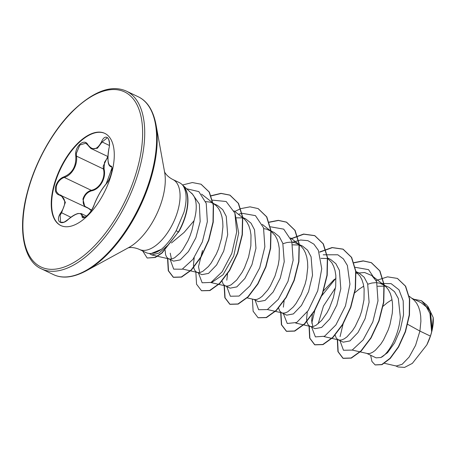 <?xml version="1.0" encoding="UTF-8"?>
<svg xmlns="http://www.w3.org/2000/svg" width="456" height="456" viewBox="0 0 456 456"><rect width="100%" height="100%" fill="white"/><g stroke="black" fill="none" stroke-linecap="round" stroke-linejoin="round"><path stroke-width="0.68" d="M85.859 143.184L79.811 145.019L76.369 153.353L76.448 156.106C77.93 164.747 71.809 175.446 64.245 177.412C60.38 178.855 57.73 181.853 56.299 186.407L56.253 191.389L58.784 194.455M84.85 206.796L82.924 199.124C84.394 194.547 87.159 191.605 91.217 190.294C99.545 188.887 105.849 177.925 103.421 168.988L103.216 166.172L107.833 156.522M59.2 195.008C55.883 193.897 54.726 190.978 55.717 186.27C57.217 181.499 59.975 178.353 63.982 176.82C72.373 173.212 76.312 166.337 75.799 156.191C74.191 146.917 84.309 137.473 87.945 144.831C92.739 150.959 97.276 149.91 101.563 141.685C105.364 132.593 111.503 138.31 108.938 148.531C107.245 159.19 107.855 165.015 110.757 166.007C112.279 166.263 112.501 168.72 111.435 173.388C110.016 178.199 108.203 181.801 105.991 184.195C101.403 189.616 97.47 196.49 94.187 204.807C92.084 212.319 81.972 221.758 82.04 216.15C81.037 211.823 76.494 212.878 68.406 219.302C60.904 226.626 54.766 220.932 61.018 212.473C66.496 203.638 65.892 197.819 59.2 195.008A0.49 0.359 -75.8 0 1 59.679 194.78L61.189 195.316L65.39 202.327L61.554 212.815L60.141 215.175L60.608 222.26M107.941 157.138L104.509 162.239L104.053 168.868C106.447 178.074 99.961 189.348 91.445 190.882C87.541 192.101 84.879 194.889 83.471 199.243C82.599 203.564 83.801 206.294 87.09 207.434L91.582 210.125M60.944 225.606A51.066 25.017 115.5 0 1 54.11 186.333A51.066 25.017 115.5 0 1 104.954 133.448M53.728 186.151A51.066 25.017 115.5 0 1 104.766 133.357A51.066 25.017 115.5 0 1 111.794 172.727A51.066 25.017 115.5 0 1 60.756 225.52A51.066 25.017 115.5 0 1 53.728 186.151M172.858 179.521L179.39 182.639A38.749 18.987 115.5 0 1 181.779 184.275A38.749 18.987 115.5 0 1 183.557 186.384L183.437 186.327A38.424 18.827 115.5 0 1 185.843 213.824A38.424 18.827 115.5 0 1 178.273 232.15L161.988 253.097L155.262 257.498L147.185 258.022L155.029 257.389L161.755 252.983L178.273 232.15L176.238 230.588C171.524 238.71 166.548 244.975 161.31 249.381A38.749 18.987 115.5 0 1 148.764 253.411A38.749 18.987 115.5 0 1 145.994 252.573L139.462 249.455A38.749 18.987 -64.5 0 0 178.188 209.395A38.749 18.987 -64.5 0 0 172.858 179.521C165.625 175.788 164.154 170.949 164.456 171.547M183.557 186.384L183.529 186.293A38.424 18.827 115.5 0 1 186.076 213.938A38.424 18.827 115.5 0 1 178.513 232.264M183.437 186.327C186.806 192.175 186.988 200.782 183.985 212.165L176.238 230.588M171.45 242.957L184.07 232.469L194.034 220.738A34.599 16.952 -64.5 0 0 194.552 218.88A34.599 16.952 -64.5 0 0 191.925 193.663L181.779 184.275M170.236 253.148L171.439 259.025M165.123 250.224L165.591 254.71L166.565 256.984L168.025 258.461L173.565 261.14L180.24 259.897L188.413 251.57L195.863 237.804L200.173 221.565L199.346 204.026L191.788 193.213M168.452 258.7L169.906 259.099L172.14 258.865L174.642 257.76L180.103 253.029L182.873 249.523L188.003 240.631L190.186 235.478L192.005 230.018L194.034 220.738M384.499 363.312L396.253 366.025L402.169 364.287L409.152 357.031L415.581 345.329L419.908 331.084L430.39 336.089A34.599 16.952 -64.5 0 0 431.587 332.076A34.599 16.952 -64.5 0 0 431.638 331.882L429.968 313.528L426.343 306.865L421.07 302.653L411.774 298.213M407.692 324.319L419.908 331.084L420.899 321.286L420.688 316.031L419.902 311.174L418.534 306.842L416.602 303.137L414.133 300.156L409.22 296.218M366.841 353.434L376.08 357.852L380.868 357.51C388.426 354.158 398.989 335.382 400.317 317.142L398.327 298.469L394.525 291.692L389.036 287.36L379.534 283.113L375.812 282.64L371.822 283.034L367.787 284.225M360.286 351.924L367.878 353.639L370.112 353.406L372.615 352.294L375.299 350.339L380.845 344.058L383.507 339.891L388.159 330.019L389.977 324.558L392.263 313.295L392.616 307.777L392.411 302.527L391.618 297.671L390.25 293.339L388.318 289.634L385.856 286.653L382.105 284.048M338.557 339.931L343.254 342.177L349.94 340.928L358.011 332.51L365.113 318.624L369.092 302.231L367.661 283.837L364.127 277.168L358.935 272.979L355.914 271.537M335.132 335.137L336.254 338.016L337.714 339.492L339.595 340.13L341.829 339.897L344.331 338.791L347.022 336.83L352.562 330.554L355.224 326.388L359.875 316.51L361.699 311.055L363.979 299.791L364.127 289.018L363.341 284.168L361.967 279.83L360.035 276.131L355.942 271.793M312.394 314.327L311.642 320.682L312.844 326.553M307.276 311.91L306.552 319.246L306.996 322.238L307.971 324.512L309.43 325.989L314.976 328.668L321.651 327.425L329.739 318.989L336.836 305.104L340.809 288.728L339.384 270.334L335.85 263.665L330.651 259.475L327.397 257.919M309.863 326.228L311.311 326.627L313.546 326.393L316.054 325.288L321.514 320.557L326.946 312.879L329.414 308.159L333.416 297.546L335.696 286.282L335.844 275.515L335.057 270.659L333.684 266.327L331.751 262.622L327.414 258.079M284.111 300.817L283.358 307.173M281.996 312.919L286.693 315.164L293.362 313.922L301.45 305.497L308.547 291.623L312.525 275.219L311.095 256.813L307.566 250.162L302.368 245.972L294.69 242.598L290.968 242.119L286.978 242.518L282.948 243.709M278.508 307.817L279.693 311.003L281.58 312.725M267.41 309.55L283.034 313.118L285.262 312.884L287.77 311.779L293.231 307.053L295.995 303.542L301.131 294.656L305.132 284.042L306.523 278.422L307.772 267.262L307.566 262.006L306.774 257.155L305.406 252.823L303.474 249.118L301.011 246.137L297.261 243.527M253.713 299.415L258.409 301.655L265.09 300.413L273.167 291.994L280.269 278.097L284.242 261.715L282.811 243.304L279.283 236.653L274.09 232.463L271.069 231.021M247.163 297.899L254.75 299.615L256.984 299.381L259.487 298.275L262.171 296.315L267.718 290.039L270.38 285.872L275.031 275.994L278.24 264.913L279.135 259.276L279.283 248.503L278.491 243.646L277.123 239.314L275.19 235.615L271.098 231.277M227.544 273.811L226.797 280.178M221.941 280.805L223.126 283.991L224.586 285.473L230.132 288.152L236.812 286.904L244.889 278.485L251.986 264.6L255.964 248.206L254.528 229.795L251.005 223.149L245.807 218.96L242.085 217.181M225.019 285.712L226.467 286.111L228.701 285.878L231.203 284.772L236.67 280.041L242.096 272.363L244.564 267.643L248.571 257.03L250.851 245.767L250.999 235L250.213 230.143L248.839 225.811L246.907 222.106L244.445 219.125L242.569 217.603M202.481 250.549L198.514 266.657L199.722 272.528M194.21 257.606L193.424 265.221L193.868 268.214L194.843 270.488L196.302 271.964L201.848 274.649L208.529 273.4L216.606 264.982L223.702 251.102L227.681 234.703L226.25 216.304L222.722 209.652L217.523 205.451L213.214 203.393M196.735 272.203L198.183 272.602L200.418 272.369L202.926 271.263L208.386 266.538L211.151 263.026L216.286 254.14L218.47 248.982L221.673 237.907L222.927 226.746L222.722 221.491L221.929 216.64L220.561 212.302L218.629 208.603L216.161 205.616L213.22 203.427M392.023 299.643L387.406 302.642L383.108 306.238M385.269 286.123L377.671 286.265M363.74 286.134L359.128 289.138L354.825 292.735M334.447 279.243L323.572 290.791M327.972 258.518L320.95 258.352M299.695 245.014L292.666 244.849M270.853 231.106L266.412 229.094L263.773 228.661M242.603 217.882L236.105 217.837M212.41 203.011L209.845 202.082L205.673 201.603M421.521 300.772L430.464 311.573L432.111 329.865L433.2 317.524L428.041 306.597M430.39 336.089L426.81 344.918L412.349 363.369L404.597 367.399L397.98 366.955L395.443 365.746M380.572 283.421L391.14 283.655L398.983 289.811L403.195 300.829L403.514 314.885L400.317 329.705L394.554 342.958L387.572 352.67L380.868 357.51M376.223 280.474L387.56 276.843L397.364 278.416L405.401 286.117L409.442 298.931L409.243 314.908L405.224 331.694L398.356 346.868L390.017 358.313L381.763 364.543L375.106 364.891L371.925 361.443L370.66 355.258M413.991 299.273L421.407 300.715L426.924 305.241L430.544 312.411L431.638 331.882M397.484 278.474L405.635 286.231L409.676 299.039L409.482 315.022L405.464 331.808L398.59 346.982L390.25 358.427L381.997 364.657L375.22 364.948M432.174 329.46L431.661 331.786M168.11 245.083L159.019 253.069L151.802 254.955L149.277 253.485M235.068 213.699L238.699 232.987L233.717 256.067L223.075 274.717L211.84 282.418M318.145 323.823L323.464 306.062L335.519 287.73M356.079 273.264L364.629 272.506L371.782 275.544L376.474 281.221M150.748 253.69L161.31 249.381M343.072 323.994L340.079 336.625M339.914 340.575L343.471 350.254L352.209 350.088L363.17 339.845L372.82 321.93L377.984 300.812L376.65 281.808L368.562 269.661L355.241 267.307M336.021 278.103L321.868 295.665M314.788 310.49L311.796 323.122M311.63 327.072L315.392 336.893L324.564 336.237L335.878 324.963L345.466 305.919L349.946 284.151L347.375 265.455L343.379 258.883L337.799 254.779L323.23 254.807M283.347 313.568L287.24 323.475L296.679 322.5L308.199 310.582L317.712 290.848L321.736 268.726L318.368 250.321L313.91 244.171L307.874 240.66L300.624 240.004L292.604 242.216M255.064 300.059L258.626 309.732L267.358 309.573L278.32 299.324L287.975 281.415L293.14 260.296L291.806 241.292L283.717 229.146L270.397 226.792M226.786 286.556L230.348 296.229L239.081 296.069L250.042 285.821L259.698 267.906L264.856 246.793L263.528 227.789L255.44 215.637L242.113 213.283M241.908 213.322L238.385 214.291M198.502 273.047L202.145 282.788L211.06 282.424L222.169 271.759L231.802 253.382L236.692 231.984L234.863 213.083L226.165 201.512L212.319 200.116M170.219 259.544L173.685 269.137L182.195 269.217L192.956 259.361L202.356 241.908L207.36 221.593L206.232 203.387L198.827 191.6L186.635 188.773M337.303 339.201L337.924 351.604L342.906 358.239L351.086 358L360.981 350.898L370.819 337.896L378.828 320.836L383.53 302.197L383.929 284.681L379.7 270.824L371.218 262.616L363.158 260.866L353.976 262.633M309.025 325.698L309.641 338.095L314.623 344.736L322.802 344.491L332.698 337.389L342.536 324.387L350.55 307.327L355.247 288.682L355.646 271.16L351.416 257.309L342.929 249.101L332.071 247.54L319.622 251.98M280.691 312.616L281.403 324.74L286.351 331.238L294.53 330.982L304.431 323.874L314.269 310.861L322.278 293.801L326.969 275.156L327.362 257.64L323.127 243.795L314.64 235.592L303.593 234.059L290.922 238.716M252.413 299.113L253.12 311.231L258.067 317.729L266.247 317.479L276.142 310.371L285.98 297.363L293.989 280.309L298.686 261.664L299.085 244.148L294.85 230.303L286.368 222.095L278.308 220.351L269.131 222.118M224.13 285.61L224.836 297.722L229.778 304.22L237.958 303.975L247.853 296.879L257.691 283.871L265.7 266.817L270.402 248.178L270.801 230.656L266.578 216.805L258.096 208.591L250.03 206.842L240.853 208.614M240.677 208.677L234.777 211.464M195.846 272.101L196.559 284.219L201.495 290.717L209.674 290.472L219.575 283.364L229.414 270.357L237.428 253.297L242.125 234.652L242.518 217.136L238.283 203.285L229.795 195.077L220.989 193.35L210.934 195.755M167.563 258.598L168.275 270.721L173.223 277.214L181.334 276.986L191.149 270.009L200.828 256.962L208.574 240.147L213.003 222.021L213.26 205.177L209.11 191.982L200.999 184.207L192.352 182.548L182.542 184.982M142.717 251.011L147.185 258.022M337.531 339.372L338.164 351.736L343.14 358.353L351.32 358.108L361.215 351.012L371.053 338.004L379.067 320.95L383.764 302.311L384.163 284.789L379.939 270.938L371.458 262.724L363.312 260.974L354.038 262.816M309.253 325.869L309.88 338.232L314.857 344.85L323.036 344.605L332.931 337.503L342.775 324.495L350.784 307.435L355.486 288.79L355.88 271.274L351.65 257.423L343.163 249.215L332.281 247.654L319.804 252.122M280.936 312.673L281.631 324.837L286.585 331.347L294.77 331.096L304.665 323.988L314.503 310.975L322.512 293.909L327.203 275.27L327.596 257.754L323.361 243.909L314.874 235.706L303.753 234.184L291.002 238.915M258.187 317.781L266.481 317.593L276.376 310.485L286.214 297.477L294.228 280.417L298.919 261.778L299.318 244.262L295.089 230.411L286.602 222.209L278.462 220.459L269.194 222.294M224.369 285.661L225.07 297.814L230.012 304.329L238.192 304.089L248.087 296.987L257.925 283.985L265.939 266.931L270.636 248.286L271.041 230.77L266.811 216.913L258.21 208.648M201.615 290.768L209.914 290.58L219.809 283.478L229.647 270.471L237.661 253.411L242.358 234.766L242.752 217.244L238.522 203.393L230.035 195.191L221.149 193.469L211.003 195.937M167.808 258.655L168.509 270.813L173.462 277.328L181.573 277.1L191.383 270.117L201.067 257.076L208.814 240.261L213.243 222.129L213.493 205.291L209.344 192.096L201.113 184.264M426.81 344.918A34.411 16.861 -64.5 0 0 433.2 317.524M108.944 148.513L108.904 148.513C110.301 144.29 108.722 137.752 107.325 137.769L102.11 142.01L97.373 148.274L91.662 148.798L107.952 156.579M94.187 204.807A0.49 0.314 18.8 0 0 94.118 204.898C95.908 199.768 101.129 189.468 106.077 184.042C107.935 182.24 109.696 178.763 111.355 173.611C112.991 166.474 111.361 167.073 111.406 166.674L110.323 166.446L111.783 167.141M86.577 216.115L81.293 213.596L83.38 217.449C82.838 218.612 89.644 216.133 94.118 204.898M91.308 210.564L88.361 208.295L58.778 194.45M63.982 176.82A0.49 0.285 72.6 0 0 64.245 177.412L91.217 190.294L91.445 190.882M75.799 156.191L76.448 156.106L103.421 168.988L104.053 168.868M61.018 212.473L70.84 217.25M84.981 217.176L82.69 216.081A0.49 0.433 176.8 0 0 82.04 216.15M106.077 184.042C108.186 181.42 109.6 178.997 110.312 176.774L111.834 171.445C111.327 167.42 114.524 162.011 106.077 184.042A0.49 0.399 44.4 0 0 105.991 184.195M111.64 166.89L111.03 166.6A0.49 0.467 -91.2 0 1 110.757 166.007M87.945 144.831A0.49 0.319 148.8 0 0 88.042 145.259M110.323 166.446C109.001 165.602 108.249 163.761 108.072 160.928C107.724 157.423 108.004 153.284 108.904 148.513L108.938 148.531M101.563 141.685L109.337 145.458M41.473 268.875A98.496 48.262 -64.5 0 0 139.924 167.05A98.496 48.262 -64.5 0 0 126.363 91.109C111.247 84.36 93.001 91.337 71.632 112.045C52.127 131.75 34.918 162.929 27.331 192.369C17.1 229.915 23.968 261.47 41.473 268.875L53.392 274.569A98.496 48.262 -64.5 0 0 151.837 172.738A98.496 48.262 -64.5 0 0 138.282 96.797L126.363 91.109M27.599 192.187A97.02 47.538 -64.5 0 0 59.411 268.441A97.02 47.538 -64.5 0 0 137.917 166.685A97.02 47.538 -64.5 0 0 106.111 90.43A97.02 47.538 -64.5 0 0 27.599 192.187M155.98 124.516L164.662 172.453A50.291 24.641 -64.5 0 1 162.832 197.414A50.291 24.641 -64.5 0 1 128.814 247.522L86.076 270.904A98.063 48.045 -64.5 0 0 152.412 173.189A98.063 48.045 -64.5 0 0 155.98 124.516C153.188 110.318 147.288 101.078 138.282 96.797M86.076 270.904C73.273 277.664 62.381 278.884 53.392 274.569M270.83 230.913L268.977 230.023M151.802 254.955L157.263 256.215M157.565 256.289L169.324 259.002M201.609 194.136L212.929 202.988M213.174 203.188L215.032 204.641M182.565 269.034L197.602 272.506M234.008 210.866L243.316 218.145M210.843 282.538L225.885 286.015M262.291 224.369L270.853 231.067M271.092 231.255L271.599 231.654M290.575 237.878L299.883 245.157M295.693 323.053L310.73 326.53M355.937 271.776L356.444 272.169M323.971 336.562L331.723 338.352M332.008 338.415L339.013 340.033M371.782 275.549L384.727 285.673M352.254 350.065L360.001 351.855M150.748 253.696L148.764 253.411M139.462 249.455C132.012 246.177 127.321 248.081 127.976 247.933M81.293 213.596L78.079 213.493C75.177 214.252 71.951 216.167 68.4 219.228C65.322 221.508 63.669 222.517 63.441 222.254L60.597 222.249M85.842 143.178L87.905 145.162C90.208 147.944 91.462 149.158 91.662 148.798"/></g></svg>
